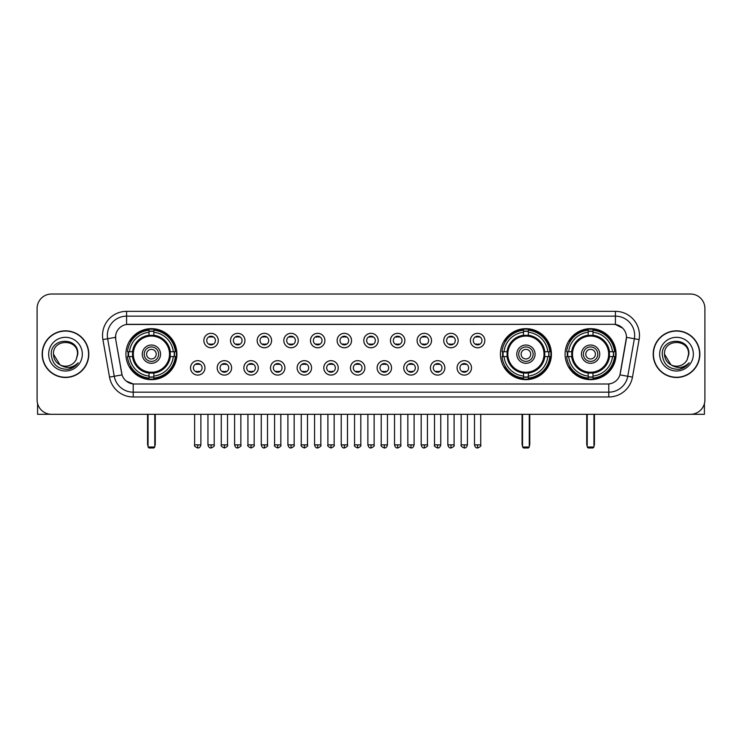 <?xml version="1.0" encoding="UTF-8"?>
<svg xmlns="http://www.w3.org/2000/svg" width="742" height="742" viewBox="0 0 742 742"><rect width="100%" height="100%" fill="white"/><g stroke="black" fill="none" stroke-linecap="round" stroke-linejoin="round"><path stroke-width="1.11" d="M500.423 354.157A25.497 25.497 0 0 0 525.92 379.663A25.497 25.497 0 0 0 551.417 354.157A25.497 25.497 0 0 0 525.92 328.66A25.497 25.497 0 0 0 500.423 354.157M565.089 354.157A25.497 25.497 0 0 0 590.586 379.663A25.497 25.497 0 0 0 616.083 354.157A25.497 25.497 0 0 0 590.586 328.66A25.497 25.497 0 0 0 565.089 354.157M125.917 354.157A25.497 25.497 0 0 0 151.414 379.663A25.497 25.497 0 0 0 176.911 354.157A25.497 25.497 0 0 0 151.414 328.66A25.497 25.497 0 0 0 125.917 354.157M204.968 367.874A7.216 7.216 0 0 1 197.743 375.09A7.216 7.216 0 0 1 190.527 367.874A7.216 7.216 0 0 1 197.743 360.658A7.216 7.216 0 0 1 204.968 367.874M193.421 367.874A4.331 4.331 0 0 0 197.743 372.206A4.331 4.331 0 0 0 202.074 367.874A4.331 4.331 0 0 0 197.743 363.543A4.331 4.331 0 0 0 193.421 367.874M231.615 367.874A7.216 7.216 0 0 1 224.399 375.09A7.216 7.216 0 0 1 217.183 367.874A7.216 7.216 0 0 1 224.399 360.658A7.216 7.216 0 0 1 231.615 367.874M220.068 367.874A4.331 4.331 0 0 0 224.399 372.206A4.331 4.331 0 0 0 228.731 367.874A4.331 4.331 0 0 0 224.399 363.543A4.331 4.331 0 0 0 220.068 367.874M258.272 367.874A7.216 7.216 0 0 1 251.056 375.09A7.216 7.216 0 0 1 243.84 367.874A7.216 7.216 0 0 1 251.056 360.658A7.216 7.216 0 0 1 258.272 367.874M246.724 367.874A4.331 4.331 0 0 0 251.056 372.206A4.331 4.331 0 0 0 255.387 367.874A4.331 4.331 0 0 0 251.056 363.543A4.331 4.331 0 0 0 246.724 367.874M284.928 367.874A7.216 7.216 0 0 1 277.712 375.09A7.216 7.216 0 0 1 270.496 367.874A7.216 7.216 0 0 1 277.712 360.658A7.216 7.216 0 0 1 284.928 367.874M273.381 367.874A4.331 4.331 0 0 0 277.712 372.206A4.331 4.331 0 0 0 282.043 367.874A4.331 4.331 0 0 0 277.712 363.543A4.331 4.331 0 0 0 273.381 367.874M311.584 367.874A7.216 7.216 0 0 1 304.368 375.09A7.216 7.216 0 0 1 297.143 367.874A7.216 7.216 0 0 1 304.368 360.658A7.216 7.216 0 0 1 311.584 367.874M300.037 367.874A4.331 4.331 0 0 0 304.368 372.206A4.331 4.331 0 0 0 308.691 367.874A4.331 4.331 0 0 0 304.368 363.543A4.331 4.331 0 0 0 300.037 367.874M338.231 367.874A7.216 7.216 0 0 1 331.015 375.09A7.216 7.216 0 0 1 323.8 367.874A7.216 7.216 0 0 1 331.015 360.658A7.216 7.216 0 0 1 338.231 367.874M326.684 367.874A4.331 4.331 0 0 0 331.015 372.206A4.331 4.331 0 0 0 335.347 367.874A4.331 4.331 0 0 0 331.015 363.543A4.331 4.331 0 0 0 326.684 367.874M364.888 367.874A7.216 7.216 0 0 1 357.672 375.09A7.216 7.216 0 0 1 350.456 367.874A7.216 7.216 0 0 1 357.672 360.658A7.216 7.216 0 0 1 364.888 367.874M353.34 367.874A4.331 4.331 0 0 0 357.672 372.206A4.331 4.331 0 0 0 362.003 367.874A4.331 4.331 0 0 0 357.672 363.543A4.331 4.331 0 0 0 353.34 367.874M391.544 367.874A7.216 7.216 0 0 1 384.328 375.09A7.216 7.216 0 0 1 377.112 367.874A7.216 7.216 0 0 1 384.328 360.658A7.216 7.216 0 0 1 391.544 367.874M379.997 367.874A4.331 4.331 0 0 0 384.328 372.206A4.331 4.331 0 0 0 388.66 367.874A4.331 4.331 0 0 0 384.328 363.543A4.331 4.331 0 0 0 379.997 367.874M418.2 367.874A7.216 7.216 0 0 1 410.985 375.09A7.216 7.216 0 0 1 403.769 367.874A7.216 7.216 0 0 1 410.985 360.658A7.216 7.216 0 0 1 418.2 367.874M406.653 367.874A4.331 4.331 0 0 0 410.985 372.206A4.331 4.331 0 0 0 415.316 367.874A4.331 4.331 0 0 0 410.985 363.543A4.331 4.331 0 0 0 406.653 367.874M444.857 367.874A7.216 7.216 0 0 1 437.632 375.09A7.216 7.216 0 0 1 430.416 367.874A7.216 7.216 0 0 1 437.632 360.658A7.216 7.216 0 0 1 444.857 367.874M433.309 367.874A4.331 4.331 0 0 0 437.632 372.206A4.331 4.331 0 0 0 441.963 367.874A4.331 4.331 0 0 0 437.632 363.543A4.331 4.331 0 0 0 433.309 367.874M471.504 367.874A7.216 7.216 0 0 1 464.288 375.09A7.216 7.216 0 0 1 457.072 367.874A7.216 7.216 0 0 1 464.288 360.658A7.216 7.216 0 0 1 471.504 367.874M459.957 367.874A4.331 4.331 0 0 0 464.288 372.206A4.331 4.331 0 0 0 468.619 367.874A4.331 4.331 0 0 0 464.288 363.543A4.331 4.331 0 0 0 459.957 367.874M218.287 340.541A7.216 7.216 0 0 1 211.071 347.766A7.216 7.216 0 0 1 203.855 340.541A7.216 7.216 0 0 1 211.071 333.325A7.216 7.216 0 0 1 218.287 340.541M206.74 340.541A4.331 4.331 0 0 0 211.071 344.872A4.331 4.331 0 0 0 215.403 340.541A4.331 4.331 0 0 0 211.071 336.219A4.331 4.331 0 0 0 206.74 340.541M244.943 340.541A7.216 7.216 0 0 1 237.728 347.766A7.216 7.216 0 0 1 230.512 340.541A7.216 7.216 0 0 1 237.728 333.325A7.216 7.216 0 0 1 244.943 340.541M233.396 340.541A4.331 4.331 0 0 0 237.728 344.872A4.331 4.331 0 0 0 242.059 340.541A4.331 4.331 0 0 0 237.728 336.219A4.331 4.331 0 0 0 233.396 340.541M271.6 340.541A7.216 7.216 0 0 1 264.384 347.766A7.216 7.216 0 0 1 257.168 340.541A7.216 7.216 0 0 1 264.384 333.325A7.216 7.216 0 0 1 271.6 340.541M260.052 340.541A4.331 4.331 0 0 0 264.384 344.872A4.331 4.331 0 0 0 268.715 340.541A4.331 4.331 0 0 0 264.384 336.219A4.331 4.331 0 0 0 260.052 340.541M298.256 340.541A7.216 7.216 0 0 1 291.04 347.766A7.216 7.216 0 0 1 283.824 340.541A7.216 7.216 0 0 1 291.04 333.325A7.216 7.216 0 0 1 298.256 340.541M286.709 340.541A4.331 4.331 0 0 0 291.04 344.872A4.331 4.331 0 0 0 295.372 340.541A4.331 4.331 0 0 0 291.04 336.219A4.331 4.331 0 0 0 286.709 340.541M324.913 340.541A7.216 7.216 0 0 1 317.687 347.766A7.216 7.216 0 0 1 310.471 340.541A7.216 7.216 0 0 1 317.687 333.325A7.216 7.216 0 0 1 324.913 340.541M313.365 340.541A4.331 4.331 0 0 0 317.687 344.872A4.331 4.331 0 0 0 322.019 340.541A4.331 4.331 0 0 0 317.687 336.219A4.331 4.331 0 0 0 313.365 340.541M351.56 340.541A7.216 7.216 0 0 1 344.344 347.766A7.216 7.216 0 0 1 337.128 340.541A7.216 7.216 0 0 1 344.344 333.325A7.216 7.216 0 0 1 351.56 340.541M340.012 340.541A4.331 4.331 0 0 0 344.344 344.872A4.331 4.331 0 0 0 348.675 340.541A4.331 4.331 0 0 0 344.344 336.219A4.331 4.331 0 0 0 340.012 340.541M378.216 340.541A7.216 7.216 0 0 1 371 347.766A7.216 7.216 0 0 1 363.784 340.541A7.216 7.216 0 0 1 371 333.325A7.216 7.216 0 0 1 378.216 340.541M366.669 340.541A4.331 4.331 0 0 0 371 344.872A4.331 4.331 0 0 0 375.331 340.541A4.331 4.331 0 0 0 371 336.219A4.331 4.331 0 0 0 366.669 340.541M404.872 340.541A7.216 7.216 0 0 1 397.656 347.766A7.216 7.216 0 0 1 390.44 340.541A7.216 7.216 0 0 1 397.656 333.325A7.216 7.216 0 0 1 404.872 340.541M393.325 340.541A4.331 4.331 0 0 0 397.656 344.872A4.331 4.331 0 0 0 401.988 340.541A4.331 4.331 0 0 0 397.656 336.219A4.331 4.331 0 0 0 393.325 340.541M431.529 340.541A7.216 7.216 0 0 1 424.313 347.766A7.216 7.216 0 0 1 417.087 340.541A7.216 7.216 0 0 1 424.313 333.325A7.216 7.216 0 0 1 431.529 340.541M419.981 340.541A4.331 4.331 0 0 0 424.313 344.872A4.331 4.331 0 0 0 428.635 340.541A4.331 4.331 0 0 0 424.313 336.219A4.331 4.331 0 0 0 419.981 340.541M458.176 340.541A7.216 7.216 0 0 1 450.96 347.766A7.216 7.216 0 0 1 443.744 340.541A7.216 7.216 0 0 1 450.96 333.325A7.216 7.216 0 0 1 458.176 340.541M446.628 340.541A4.331 4.331 0 0 0 450.96 344.872A4.331 4.331 0 0 0 455.291 340.541A4.331 4.331 0 0 0 450.96 336.219A4.331 4.331 0 0 0 446.628 340.541M484.832 340.541A7.216 7.216 0 0 1 477.616 347.766A7.216 7.216 0 0 1 470.4 340.541A7.216 7.216 0 0 1 477.616 333.325A7.216 7.216 0 0 1 484.832 340.541M473.285 340.541A4.331 4.331 0 0 0 477.616 344.872A4.331 4.331 0 0 0 481.948 340.541A4.331 4.331 0 0 0 477.616 336.219A4.331 4.331 0 0 0 473.285 340.541M109.519 377.103L102.897 339.576A24.059 24.059 0 0 1 126.585 311.343L615.415 311.343A24.059 24.059 0 0 1 639.103 339.576L632.481 377.103A24.059 24.059 0 0 1 608.792 396.979L133.208 396.979A24.059 24.059 0 0 1 109.519 377.103L114.249 376.268L107.636 338.742A19.246 19.246 0 0 1 126.585 316.148L615.415 316.148A19.246 19.246 0 0 1 634.364 338.742L627.751 376.268A19.246 19.246 0 0 1 608.792 392.166L133.208 392.166A19.246 19.246 0 0 1 114.249 376.268L122.059 374.886L115.724 339.576A12.994 12.994 0 0 1 128.514 324.328L613.486 324.328A12.994 12.994 0 0 1 626.276 339.576L620.34 373.254A12.994 12.994 0 0 1 607.55 383.994L134.45 383.994A12.994 12.994 0 0 1 121.66 373.254L115.724 339.576L115.669 335.393M128.208 356.568A23.336 23.336 0 0 1 128.208 351.754M567.37 356.568A23.336 23.336 0 0 1 567.37 351.754M502.714 356.568A23.336 23.336 0 0 1 502.714 351.754M42.155 354.157A23.336 23.336 0 0 0 65.491 377.493A23.336 23.336 0 0 0 88.817 354.157A23.336 23.336 0 0 0 65.491 330.83A23.336 23.336 0 0 0 42.155 354.157M653.183 354.157A23.336 23.336 0 0 0 676.509 377.493A23.336 23.336 0 0 0 699.845 354.157A23.336 23.336 0 0 0 676.509 330.83A23.336 23.336 0 0 0 653.183 354.157M126.585 311.343L126.585 324.477L613.486 324.328L615.415 324.477L622.668 328.131M607.55 383.994L134.45 383.994M133.208 396.979L133.208 383.929L126.27 381.091M639.103 339.576L626.48 337.35L619.941 374.886L632.481 377.103M704.9 308.449A14.432 14.432 0 0 0 690.468 294.017L51.532 294.017A14.432 14.432 0 0 0 37.1 308.449L37.1 399.864A14.432 14.432 0 0 0 51.532 414.305L690.468 414.305A14.432 14.432 0 0 0 704.9 399.864L704.9 308.449L704.9 399.864M37.1 308.449L37.1 399.864M690.468 294.017L51.532 294.017M51.532 414.305L690.468 414.305M88.576 354.157A23.095 23.095 0 0 0 65.491 331.071A23.095 23.095 0 0 0 42.396 354.157A23.095 23.095 0 0 0 65.491 377.251A23.095 23.095 0 0 0 88.576 354.157M60 364.86L53.461 354.157C52.719 338.64 78.253 338.64 77.511 354.157L76.194 359.638L77.808 354.157C78.995 336.794 50.706 337.22 51.235 354.157C52.19 364.396 57.83 369.423 68.153 369.266C72.354 368.449 75.684 366.307 78.142 362.819C72.595 368.153 66.576 368.848 60.083 364.906A12.03 12.03 0 0 0 76.194 359.638L77.511 354.324M60.083 364.906C55.882 362.588 53.674 359.007 53.461 354.157M48.647 354.157A16.843 16.843 0 0 0 65.491 371A16.843 16.843 0 0 0 82.325 354.157A16.843 16.843 0 0 0 65.491 337.322A16.843 16.843 0 0 0 48.647 354.157M78.105 362.866L73.848 367.021M73.746 367.086L68.227 369.247M37.582 403.565L37.582 414.305L93.39 414.305M699.604 354.157A23.095 23.095 0 0 0 676.509 331.071A23.095 23.095 0 0 0 653.424 354.157A23.095 23.095 0 0 0 676.509 377.251A23.095 23.095 0 0 0 699.604 354.157M670.953 364.823L664.489 354.157C663.747 338.64 689.281 338.64 688.539 354.157L687.222 359.638L688.836 354.157C690.023 336.794 661.734 337.22 662.263 354.157C663.218 364.396 668.857 369.423 679.18 369.266C683.382 368.449 686.712 366.307 689.17 362.819C683.623 368.153 677.604 368.848 671.111 364.906L671.102 364.906A12.03 12.03 0 0 0 687.222 359.638L688.539 354.324M671.111 364.906C666.91 362.588 664.702 359.007 664.489 354.157M659.675 354.157A16.843 16.843 0 0 0 676.509 371A16.843 16.843 0 0 0 693.353 354.157A16.843 16.843 0 0 0 676.509 337.322A16.843 16.843 0 0 0 659.675 354.157M684.18 367.438L679.255 369.247M170.122 356.568A18.856 18.856 0 0 0 153.817 335.458L153.817 335.458A18.856 18.856 0 0 0 132.707 356.568A18.856 18.856 0 0 0 170.122 356.568L170.122 356.568A18.856 18.856 0 0 1 153.817 372.864L153.817 376.064A22.037 22.037 0 0 0 173.322 356.568L175.353 356.568A24.059 24.059 0 0 1 153.817 378.095L153.817 376.064M128.691 356.568A22.854 22.854 0 0 1 128.691 351.754M153.817 331.433A22.854 22.854 0 0 0 149.012 331.433M174.138 351.754A22.854 22.854 0 0 1 174.138 356.568M173.322 351.754L175.353 351.754A24.059 24.059 0 0 0 153.817 330.227L153.817 335.226A19.088 19.088 0 0 1 170.345 351.754L173.322 351.754A22.037 22.037 0 0 0 153.817 332.258M129.507 356.568L127.476 356.568A24.059 24.059 0 0 0 149.012 378.095L149.012 373.096A19.088 19.088 0 0 1 132.484 356.568L129.507 356.568A22.037 22.037 0 0 0 149.012 376.064M173.322 356.568L170.345 356.568A19.088 19.088 0 0 1 153.817 373.096L153.817 372.864M132.707 356.568L132.707 356.568A18.856 18.856 0 0 0 149.012 372.864M153.817 376.89A22.854 22.854 0 0 1 149.012 376.89M149.012 332.258L149.012 330.227A24.059 24.059 0 0 0 127.476 351.754L132.484 351.754A19.088 19.088 0 0 1 149.012 335.226L149.012 332.258A22.037 22.037 0 0 0 129.507 351.754M169.51 354.157A18.086 18.086 0 0 1 151.414 372.252A18.086 18.086 0 0 1 133.328 354.157A18.086 18.086 0 0 1 151.414 336.07A18.086 18.086 0 0 1 169.51 354.157M160.56 354.157A9.145 9.145 0 0 0 151.414 345.021A9.145 9.145 0 0 0 142.269 354.157A9.145 9.145 0 0 0 151.414 363.302A9.145 9.145 0 0 0 160.56 354.157M158.63 354.157A7.216 7.216 0 0 0 151.414 346.941A7.216 7.216 0 0 0 144.198 354.157A7.216 7.216 0 0 0 151.414 361.382A7.216 7.216 0 0 0 158.63 354.157M156.228 354.157A4.814 4.814 0 0 1 151.414 358.97A4.814 4.814 0 0 1 146.601 354.157A4.814 4.814 0 0 1 151.414 349.352A4.814 4.814 0 0 1 156.228 354.157A4.814 4.814 0 0 1 151.414 358.97A4.814 4.814 0 0 1 146.601 354.157A4.814 4.814 0 0 1 151.414 349.352A4.814 4.814 0 0 1 156.228 354.157M131.167 341.172L130.035 341.172A25.015 25.015 0 0 1 176.429 354.157A25.015 25.015 0 0 1 130.035 367.151L131.167 367.151M148.048 414.305L148.048 447.018L154.781 447.018L154.781 414.305M148.048 447.018L149.012 447.983L153.817 447.983L154.781 447.018M544.628 356.568A18.856 18.856 0 0 0 528.332 335.458L528.332 335.458A18.856 18.856 0 0 0 507.213 356.568A18.856 18.856 0 0 0 544.628 356.568L544.628 356.568A18.856 18.856 0 0 1 528.332 372.864L528.332 376.064A22.037 22.037 0 0 0 547.828 356.568L549.859 356.568A24.059 24.059 0 0 1 528.332 378.095L528.332 376.064M503.197 356.568A22.854 22.854 0 0 1 503.197 351.754M528.332 331.433A22.854 22.854 0 0 0 523.518 331.433M548.644 351.754A22.854 22.854 0 0 1 548.644 356.568M547.828 351.754L549.859 351.754A24.059 24.059 0 0 0 528.332 330.227L528.332 335.226A19.088 19.088 0 0 1 544.851 351.754L547.828 351.754A22.037 22.037 0 0 0 528.332 332.258M504.022 356.568L501.991 356.568A24.059 24.059 0 0 0 523.518 378.095L523.518 373.096A19.088 19.088 0 0 1 506.99 356.568L504.022 356.568A22.037 22.037 0 0 0 523.518 376.064M547.828 356.568L544.851 356.568A19.088 19.088 0 0 1 528.332 373.096L528.332 372.864M507.213 356.568L507.213 356.568A18.856 18.856 0 0 0 523.518 372.864M528.332 376.89A22.854 22.854 0 0 1 523.518 376.89M523.518 332.258L523.518 330.227A24.059 24.059 0 0 0 501.991 351.754L506.99 351.754A19.088 19.088 0 0 1 523.518 335.226L523.518 332.258A22.037 22.037 0 0 0 504.022 351.754M544.016 354.157A18.086 18.086 0 0 1 525.92 372.252A18.086 18.086 0 0 1 507.834 354.157A18.086 18.086 0 0 1 525.92 336.07A18.086 18.086 0 0 1 544.016 354.157M535.065 354.157A9.145 9.145 0 0 0 525.92 345.021A9.145 9.145 0 0 0 516.784 354.157A9.145 9.145 0 0 0 525.92 363.302A9.145 9.145 0 0 0 535.065 354.157M533.136 354.157A7.216 7.216 0 0 0 525.92 346.941A7.216 7.216 0 0 0 518.704 354.157A7.216 7.216 0 0 0 525.92 361.382A7.216 7.216 0 0 0 533.136 354.157M530.734 354.157A4.814 4.814 0 0 1 525.92 358.97A4.814 4.814 0 0 1 521.107 354.157A4.814 4.814 0 0 1 525.92 349.352A4.814 4.814 0 0 1 530.734 354.157M521.107 354.157A4.814 4.814 0 0 1 525.92 349.352A4.814 4.814 0 0 0 521.107 354.157A4.814 4.814 0 0 0 525.92 358.97A4.814 4.814 0 0 1 521.107 354.157M505.673 341.172L504.541 341.172A25.015 25.015 0 0 1 550.944 354.157A25.015 25.015 0 0 1 504.541 367.151L505.673 367.151M522.553 414.305L522.553 447.018L529.287 447.018L529.287 414.305M522.553 447.018L523.518 447.983L528.332 447.983L529.287 447.018M609.293 356.568A18.856 18.856 0 0 0 592.988 335.458L592.988 335.458A18.856 18.856 0 0 0 571.878 356.568A18.856 18.856 0 0 0 609.293 356.568L609.293 356.568A18.856 18.856 0 0 1 592.988 372.864L592.988 376.064A22.037 22.037 0 0 0 612.493 356.568L614.524 356.568A24.059 24.059 0 0 1 592.988 378.095L592.988 376.064M567.862 356.568A22.854 22.854 0 0 1 567.862 351.754M592.988 331.433A22.854 22.854 0 0 0 588.183 331.433M613.309 351.754A22.854 22.854 0 0 1 613.309 356.568M612.493 351.754L614.524 351.754A24.059 24.059 0 0 0 592.988 330.227L592.988 335.226A19.088 19.088 0 0 1 609.516 351.754L612.493 351.754A22.037 22.037 0 0 0 592.988 332.258M568.678 356.568L566.647 356.568A24.059 24.059 0 0 0 588.183 378.095L588.183 373.096A19.088 19.088 0 0 1 571.655 356.568L568.678 356.568A22.037 22.037 0 0 0 588.183 376.064M612.493 356.568L609.516 356.568A19.088 19.088 0 0 1 592.988 373.096L592.988 372.864M571.878 356.568L571.878 356.568A18.856 18.856 0 0 0 588.183 372.864M592.988 376.89A22.854 22.854 0 0 1 588.183 376.89M588.183 332.258L588.183 330.227A24.059 24.059 0 0 0 566.647 351.754L571.655 351.754A19.088 19.088 0 0 1 588.183 335.226L588.183 332.258A22.037 22.037 0 0 0 568.678 351.754M608.672 354.157A18.086 18.086 0 0 1 590.586 372.252A18.086 18.086 0 0 1 572.49 354.157A18.086 18.086 0 0 1 590.586 336.07A18.086 18.086 0 0 1 608.672 354.157M599.731 354.157A9.145 9.145 0 0 0 590.586 345.021A9.145 9.145 0 0 0 581.44 354.157A9.145 9.145 0 0 0 590.586 363.302A9.145 9.145 0 0 0 599.731 354.157M597.802 354.157A7.216 7.216 0 0 0 590.586 346.941A7.216 7.216 0 0 0 583.37 354.157A7.216 7.216 0 0 0 590.586 361.382A7.216 7.216 0 0 0 597.802 354.157M595.399 354.157A4.814 4.814 0 0 1 590.586 358.97A4.814 4.814 0 0 1 585.772 354.157A4.814 4.814 0 0 1 590.586 349.352A4.814 4.814 0 0 1 595.399 354.157A4.814 4.814 0 0 1 590.586 358.97A4.814 4.814 0 0 1 585.772 354.157A4.814 4.814 0 0 1 590.586 349.352A4.814 4.814 0 0 1 595.399 354.157M570.338 341.172L569.207 341.172A25.015 25.015 0 0 1 615.6 354.157A25.015 25.015 0 0 1 569.207 367.151L570.338 367.151M587.219 414.305L587.219 447.018L593.952 447.018L593.952 414.305M587.219 447.018L588.183 447.983L592.988 447.983L593.952 447.018M209.634 344.631L209.634 343.945A3.691 3.691 0 0 0 212.518 343.945L212.518 344.631M212.518 336.46L212.518 337.146A3.691 3.691 0 0 0 209.634 337.146L209.634 336.46M236.29 344.631L236.29 343.945A3.691 3.691 0 0 0 239.174 343.945L239.174 344.631M239.174 336.46L239.174 337.146A3.691 3.691 0 0 0 236.29 337.146L236.29 336.46M262.937 344.631L262.937 343.945A3.691 3.691 0 0 0 265.831 343.945L265.831 344.631M265.831 336.46L265.831 337.146A3.691 3.691 0 0 0 262.937 337.146L262.937 336.46M289.593 344.631L289.593 343.945A3.691 3.691 0 0 0 292.478 343.945L292.478 344.631M292.478 336.46L292.478 337.146A3.691 3.691 0 0 0 289.593 337.146L289.593 336.46M316.25 344.631L316.25 343.945A3.691 3.691 0 0 0 319.134 343.945L319.134 344.631M319.134 336.46L319.134 337.146A3.691 3.691 0 0 0 316.25 337.146L316.25 336.46M342.906 344.631L342.906 343.945A3.691 3.691 0 0 0 345.791 343.945L345.791 344.631M345.791 336.46L345.791 337.146A3.691 3.691 0 0 0 342.906 337.146L342.906 336.46M369.553 344.631L369.553 343.945A3.691 3.691 0 0 0 372.447 343.945L372.447 344.631M372.447 336.46L372.447 337.146A3.691 3.691 0 0 0 369.553 337.146L369.553 336.46M396.209 344.631L396.209 343.945A3.691 3.691 0 0 0 399.094 343.945L399.094 344.631M399.094 336.46L399.094 337.146A3.691 3.691 0 0 0 396.209 337.146L396.209 336.46M422.866 344.631L422.866 343.945A3.691 3.691 0 0 0 425.75 343.945L425.75 344.631M425.75 336.46L425.75 337.146A3.691 3.691 0 0 0 422.866 337.146L422.866 336.46M449.522 344.631L449.522 343.945A3.691 3.691 0 0 0 452.407 343.945L452.407 344.631M452.407 336.46L452.407 337.146A3.691 3.691 0 0 0 449.522 337.146L449.522 336.46M476.169 344.631L476.169 343.945A3.691 3.691 0 0 0 479.063 343.945L479.063 344.631M479.063 336.46L479.063 337.146A3.691 3.691 0 0 0 476.169 337.146L476.169 336.46M196.305 371.955L196.305 371.269A3.691 3.691 0 0 0 199.19 371.269L199.19 371.955M199.19 363.793L199.19 364.48A3.691 3.691 0 0 0 196.305 364.48L196.305 363.793M222.962 371.955L222.962 371.269A3.691 3.691 0 0 0 225.846 371.269L225.846 371.955M225.846 363.793L225.846 364.48A3.691 3.691 0 0 0 222.962 364.48L222.962 363.793M249.609 371.955L249.609 371.269A3.691 3.691 0 0 0 252.503 371.269L252.503 371.955M252.503 363.793L252.503 364.48A3.691 3.691 0 0 0 249.609 364.48L249.609 363.793M276.265 371.955L276.265 371.269A3.691 3.691 0 0 0 279.15 371.269L279.15 371.955M279.15 363.793L279.15 364.48A3.691 3.691 0 0 0 276.265 364.48L276.265 363.793M302.922 371.955L302.922 371.269A3.691 3.691 0 0 0 305.806 371.269L305.806 371.955M305.806 363.793L305.806 364.48A3.691 3.691 0 0 0 302.922 364.48L302.922 363.793M329.578 371.955L329.578 371.269A3.691 3.691 0 0 0 332.462 371.269L332.462 371.955M332.462 363.793L332.462 364.48A3.691 3.691 0 0 0 329.578 364.48L329.578 363.793M356.225 371.955L356.225 371.269A3.691 3.691 0 0 0 359.119 371.269L359.119 371.955M359.119 363.793L359.119 364.48A3.691 3.691 0 0 0 356.225 364.48L356.225 363.793M382.881 371.955L382.881 371.269A3.691 3.691 0 0 0 385.775 371.269L385.775 371.955M385.775 363.793L385.775 364.48A3.691 3.691 0 0 0 382.881 364.48L382.881 363.793M409.538 371.955L409.538 371.269A3.691 3.691 0 0 0 412.422 371.269L412.422 371.955M412.422 363.793L412.422 364.48A3.691 3.691 0 0 0 409.538 364.48L409.538 363.793M436.194 371.955L436.194 371.269A3.691 3.691 0 0 0 439.078 371.269L439.078 371.955M439.078 363.793L439.078 364.48A3.691 3.691 0 0 0 436.194 364.48L436.194 363.793M462.85 371.955L462.85 371.269A3.691 3.691 0 0 0 465.735 371.269L465.735 371.955M465.735 363.793L465.735 364.48A3.691 3.691 0 0 0 462.85 364.48L462.85 363.793M704.418 403.565L704.418 414.305L648.61 414.305M615.415 311.343L615.415 324.477M102.897 339.576L107.636 338.742A19.246 19.246 0 0 1 107.34 335.393M107.636 338.742L115.52 337.35M608.792 383.929L608.792 396.979M147.565 414.305L147.565 444.133L148.048 444.133M151.414 358.97A4.814 4.814 0 0 1 146.601 354.157A4.814 4.814 0 0 1 151.414 349.352M154.781 444.133L155.263 444.133L155.263 414.305M149.012 377.103A23.067 23.067 0 0 0 153.817 377.103M174.361 356.568A23.067 23.067 0 0 0 174.361 351.754M153.817 331.22A23.067 23.067 0 0 0 149.012 331.22M522.071 414.305L522.071 444.133L522.553 444.133M529.287 444.133L529.769 444.133L529.769 414.305M523.518 377.103A23.067 23.067 0 0 0 528.332 377.103M548.867 356.568A23.067 23.067 0 0 0 548.867 351.754M528.332 331.22A23.067 23.067 0 0 0 523.518 331.22M586.736 414.305L586.736 444.133L587.219 444.133M590.586 358.97A4.814 4.814 0 0 1 585.772 354.157A4.814 4.814 0 0 1 590.586 349.352M593.952 444.133L594.435 444.133L594.435 414.305M588.183 377.103A23.067 23.067 0 0 0 592.988 377.103M613.532 356.568A23.067 23.067 0 0 0 613.532 351.754M592.988 331.22A23.067 23.067 0 0 0 588.183 331.22M211.071 444.857L207.945 444.857C208.493 447.083 209.532 448.122 211.071 447.983L211.071 444.857L214.206 444.857L214.206 414.305M237.728 444.857L234.602 444.857C235.149 447.083 236.188 448.122 237.728 447.983L237.728 444.857L240.853 444.857L240.853 414.305M264.384 444.857L261.258 444.857C261.805 447.083 262.844 448.122 264.384 447.983L264.384 444.857L267.51 444.857L267.51 414.305M291.04 444.857L287.905 444.857C288.452 447.083 289.501 448.122 291.04 447.983L291.04 444.857L294.166 444.857L294.166 414.305M317.687 444.857L314.562 444.857C315.109 447.083 316.157 448.122 317.687 447.983L317.687 444.857L320.822 444.857L320.822 414.305M344.344 444.857L341.218 444.857C341.765 447.083 342.804 448.122 344.344 447.983L344.344 444.857L347.469 444.857L347.469 414.305M371 444.857L367.874 444.857C368.422 447.083 369.46 448.122 371 447.983L371 444.857L374.126 444.857L374.126 414.305M397.656 444.857L394.531 444.857C395.069 447.083 396.117 448.122 397.656 447.983L397.656 444.857L400.782 444.857L400.782 414.305M424.313 444.857L421.178 444.857C421.725 447.083 422.773 448.122 424.313 447.983L424.313 444.857L427.438 444.857L427.438 414.305M450.96 444.857L447.834 444.857C448.381 447.083 449.42 448.122 450.96 447.983L450.96 444.857L454.095 444.857L454.095 414.305M477.616 444.857L474.49 444.857C475.038 447.083 476.076 448.122 477.616 447.983L477.616 444.857L480.742 444.857L480.742 414.305M197.743 444.857L194.617 444.857C193.987 445.849 195.025 446.897 197.743 447.983L197.743 444.857L200.878 444.857L200.878 414.305M224.399 444.857L221.274 444.857C220.643 445.849 221.682 446.897 224.399 447.983L224.399 444.857L227.525 444.857L227.525 414.305M251.056 444.857L247.93 444.857C247.29 445.849 248.338 446.897 251.056 447.983L251.056 444.857L254.181 444.857L254.181 414.305M277.712 444.857L274.586 444.857C273.946 445.849 274.994 446.897 277.712 447.983L277.712 444.857L280.838 444.857L280.838 414.305M304.368 444.857L301.233 444.857C300.603 445.849 301.642 446.897 304.368 447.983L304.368 444.857L307.494 444.857L307.494 414.305M331.015 444.857L327.89 444.857C327.259 445.849 328.298 446.897 331.015 447.983L331.015 444.857L334.15 444.857L334.15 414.305M357.672 444.857L354.546 444.857C353.915 445.849 354.954 446.897 357.672 447.983L357.672 444.857L360.798 444.857L360.798 414.305M384.328 444.857L381.202 444.857C380.563 445.849 381.611 446.897 384.328 447.983L384.328 444.857L387.454 444.857L387.454 414.305M410.985 444.857L407.85 444.857C407.219 445.849 408.258 446.897 410.985 447.983L410.985 444.857L414.11 444.857L414.11 414.305M437.632 444.857L434.506 444.857C433.875 445.849 434.914 446.897 437.632 447.983L437.632 444.857L440.767 444.857L440.767 414.305M464.288 444.857L461.162 444.857C460.532 445.849 461.57 446.897 464.288 447.983L464.288 444.857L467.414 444.857L467.414 414.305M147.565 444.133A3.849 3.849 0 0 0 148.048 445.998M154.781 445.998A3.849 3.849 0 0 0 155.263 444.133M522.071 444.133A3.849 3.849 0 0 0 522.553 445.998M529.287 445.998A3.849 3.849 0 0 0 529.769 444.133M586.736 444.133A3.849 3.849 0 0 0 587.219 445.998M593.952 445.998A3.849 3.849 0 0 0 594.435 444.133M207.945 444.857L207.945 414.305M214.206 444.857C214.837 445.849 213.798 446.897 211.071 447.983M234.602 444.857L234.602 414.305M240.853 444.857C241.493 445.849 240.445 446.897 237.728 447.983M261.258 444.857L261.258 414.305M267.51 444.857C268.14 445.849 267.101 446.897 264.384 447.983M287.905 444.857L287.905 414.305M294.166 444.857C294.797 445.849 293.758 446.897 291.04 447.983M314.562 444.857L314.562 414.305M320.822 444.857C321.453 445.849 320.414 446.897 317.687 447.983M341.218 444.857L341.218 414.305M347.469 444.857C348.109 445.849 347.061 446.897 344.344 447.983M367.874 444.857L367.874 414.305M374.126 444.857C374.766 445.849 373.718 446.897 371 447.983M394.531 444.857L394.531 414.305M400.782 444.857C401.413 445.849 400.374 446.897 397.656 447.983M421.178 444.857L421.178 414.305M427.438 444.857C428.069 445.849 427.03 446.897 424.313 447.983M447.834 444.857L447.834 414.305M454.095 444.857C454.725 445.849 453.687 446.897 450.96 447.983M474.49 444.857L474.49 414.305M480.742 444.857C481.382 445.849 480.334 446.897 477.616 447.983M194.617 444.857L194.617 414.305M200.878 444.857C200.331 447.083 199.283 448.122 197.743 447.983M221.274 444.857L221.274 414.305M227.525 444.857C228.165 445.849 227.117 446.897 224.399 447.983M247.93 444.857L247.93 414.305M254.181 444.857C254.821 445.849 253.773 446.897 251.056 447.983M274.586 444.857L274.586 414.305M280.838 444.857C281.468 445.849 280.43 446.897 277.712 447.983M301.233 444.857L301.233 414.305M307.494 444.857C308.125 445.849 307.086 446.897 304.368 447.983M327.89 444.857L327.89 414.305M334.15 444.857C334.781 445.849 333.742 446.897 331.015 447.983M354.546 444.857L354.546 414.305M360.798 444.857C361.437 445.849 360.389 446.897 357.672 447.983M381.202 444.857L381.202 414.305M387.454 444.857C386.907 447.083 385.868 448.122 384.328 447.983M407.85 444.857L407.85 414.305M414.11 444.857C413.563 447.083 412.524 448.122 410.985 447.983M434.506 444.857L434.506 414.305M440.767 444.857C440.219 447.083 439.171 448.122 437.632 447.983M461.162 444.857L461.162 414.305M467.414 444.857C466.876 447.083 465.828 448.122 464.288 447.983"/></g></svg>
